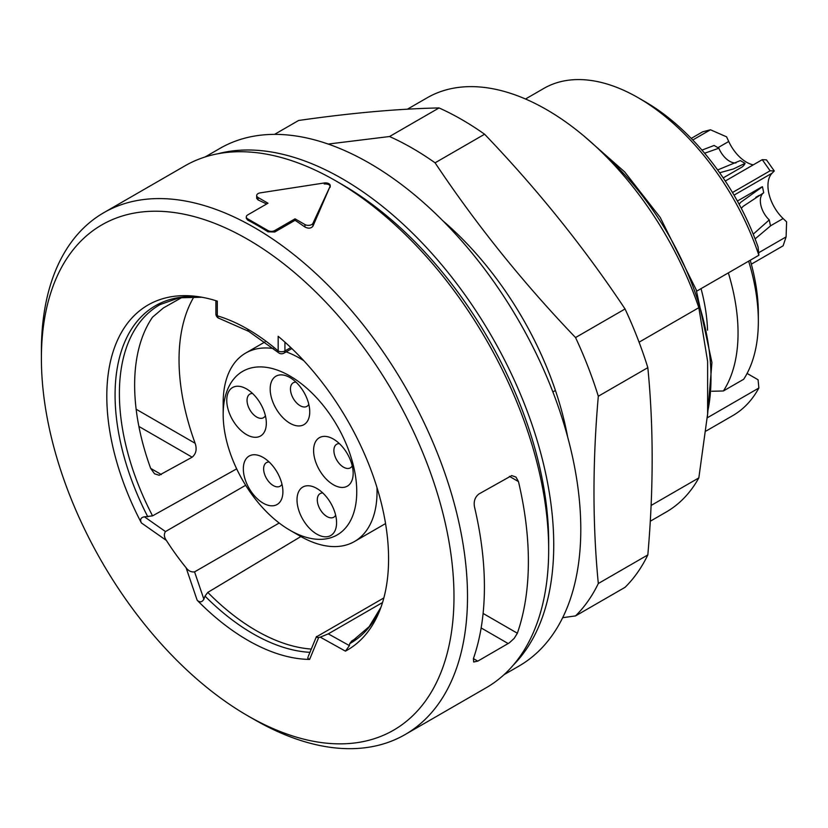<?xml version="1.0" encoding="UTF-8"?>
<svg xmlns="http://www.w3.org/2000/svg" width="828" height="828" viewBox="0 0 828 828"><rect width="100%" height="100%" fill="white"/><g stroke="black" fill="none" stroke-linecap="round" stroke-linejoin="round"><path stroke-width="1.24" d="M753.232 164.875A31.091 17.947 -120 0 1 728.723 141.484L726.58 136.837L710.465 129.779L702.62 131.828L691.235 138.4M758.634 252.757L786.103 236.901L783.102 245.823L751.327 264.173M786.103 236.901L786.6 221.852L783.133 218.54A31.091 17.947 60 0 1 772.141 173.135L774.284 170.972L770.102 170.796L732.48 192.52M710.465 129.779L692.767 139.994M770.102 170.796L762.246 159.669L725.276 181.022M762.246 159.669L766.428 159.845L774.284 170.972M638.284 97.787L645.053 101.689A179.345 103.541 60 0 1 758.086 247.003L758.862 255.262A188.908 109.068 -120 0 0 638.284 97.787A188.908 109.068 -120 0 0 543.83 88.42L525.501 99.008M696.69 291.156L758.862 255.262M707.329 417.778L758.862 388.021L758.086 379.773L747.094 373.428M711.769 391.261L723.393 390.971L743.679 379.265A169.781 98.025 -120 0 0 758.345 321.336A169.781 98.025 -120 0 0 748.647 261.162M701.037 288.641A150.655 86.981 60 0 1 707.536 330.165M355.657 638.626L351.683 640.996A193.576 111.759 -120 0 0 353.732 639.827L369.153 626.661L380.963 607.245M349.416 645.612L345.431 651.139L320.25 637.136L328.281 633.865L349.416 645.612L349.685 643.698L351.683 640.996M247.738 329.171A4.782 2.763 120 0 0 248.721 331.366L219.316 318.438A4.782 3.333 -73.5 0 1 217.298 315.81A181.736 104.928 60 0 1 247.738 329.171A181.736 104.928 60 0 1 278.167 350.958L278.167 336.303A199.248 115.04 60 0 1 379.824 610.288A199.248 115.04 60 0 1 345.431 651.139M236.673 468.855L152.559 515.865L144.465 516.827L165.486 531.566C163.747 534.184 164.058 537.155 166.418 540.477L141.381 522.923C139.808 519.446 140.832 517.417 144.465 516.827M194.031 296.693A192.738 111.273 -120 0 0 195.139 443.29C197.095 449.18 196.112 453.816 192.158 457.191L159.152 475.251L154.536 473.792L150.675 468.389A193.359 111.635 60 0 1 152.538 317.165L163.499 307.871L182.212 297.324M141.381 522.923A199.248 115.04 60 0 1 198.792 296.734A199.248 115.04 60 0 1 217.298 301.133L217.298 315.81A4.782 2.763 180 0 1 215.901 313.853A4.782 4.782 0 0 0 219.316 318.449M279.191 523.027L194.57 571.879L203.874 599.182L205.013 596.119L207.787 592.403L300.864 536.544M316.151 637.301L318.656 637.508L309.61 659.419L307.871 658.57L307.985 657.07M309.61 659.419A199.248 115.04 60 0 1 197.167 600.238L186.083 567.729A176.954 102.165 60 0 1 166.418 540.477M203.874 599.182C202.094 602.298 199.858 602.649 197.167 600.238M405.099 734.571L486.264 687.706A301.299 173.963 -120 0 0 548.674 549.782A301.299 173.963 -120 0 0 335.619 180.763A301.299 173.963 -120 0 0 184.965 165.838L103.8 212.692A301.299 173.963 60 0 1 405.109 386.655A301.299 173.963 60 0 1 405.099 734.571A301.299 173.963 60 0 1 254.455 719.646L254.455 719.646A301.299 173.963 60 0 1 254.444 719.646L247.686 715.744A291.735 168.436 -120 0 0 453.982 596.636A291.735 168.436 -120 0 0 247.686 239.333A291.735 168.436 -120 0 0 41.4 358.441A291.735 168.436 -120 0 0 247.686 715.744L254.455 719.646M41.4 358.441L41.4 350.627A301.299 173.963 60 0 1 103.8 212.692M518.463 481.575A301.299 173.963 60 0 1 517.355 633.234L514.188 638.388L509.323 642.849L477.766 661.137L473.668 662.007L473.399 658.612A301.299 173.963 -120 0 0 474.496 506.953C473.502 501.354 475.003 497.017 478.998 493.933L511.704 475.593L515.989 477.083L518.463 481.575L509.427 476.359M312.943 226.179L330.093 186.352L312.943 223.312L312.943 226.179C311.08 228.476 308.409 228.756 304.942 227.017L304.942 224.554L295.037 218.83L295.037 220.3A301.299 173.963 60 0 1 304.942 227.017M295.037 218.83L274.741 230.546L274.741 232.016L295.037 220.3M274.741 232.016L267.982 231.799A301.299 173.963 -120 0 0 247.686 220.082L246.289 218.281M266.616 203.998A301.299 173.963 -120 0 0 258.077 199.962L256.68 198.337M324.234 183.971C328.405 183.785 330.362 184.913 330.093 187.356M318.656 637.508A176.954 102.165 -120 0 0 320.25 637.136M267.982 231.799L267.982 230.546L247.686 218.83L247.686 220.082M330.093 186.352A4.782 2.763 0 0 0 330.258 185.638A4.782 2.763 0 0 0 324.234 182.978L260.22 192.872A4.782 2.763 0 0 0 256.68 195.543A4.782 2.763 0 0 0 258.077 197.499L267.982 203.212L247.686 214.928A4.782 2.763 0 0 0 246.289 216.884A4.782 2.763 0 0 0 247.686 218.83M304.942 224.554A4.782 2.763 0 0 0 312.943 223.312M267.982 230.546A4.782 2.763 0 0 0 274.741 230.546M383.85 597.94L317.196 636.421M382.536 602.536L328.281 633.865M245.668 485.28L165.486 531.566M186.083 567.729C188.391 570.896 191.216 572.283 194.57 571.879M335.619 180.763L342.378 184.665A291.735 168.436 60 0 1 548.674 541.967L548.674 549.782M284.935 342.14L284.935 350.958A4.782 2.763 60 0 1 283.942 353.142L291.87 348.567M706.067 431.036L732.739 415.635A188.908 109.068 -120 0 0 758.862 388.021M650.301 521.216L666.209 512.025A239.126 138.059 -120 0 0 698.832 477.901L707.619 413.99L707.619 361.453L698.832 307.685A239.126 138.059 -120 0 0 427.082 97.839L407.438 109.182M698.832 477.901L651.108 505.453M552.887 391.944L555.433 390.474M639.071 342.192L698.832 307.685M750.23 260.24A160.218 92.498 60 0 1 758.345 313.533L758.345 321.336M728.35 272.878A169.781 98.025 60 0 1 723.393 390.971M701.958 150.116L714.098 145.459L718.87 148.212L704.618 153.232M718.87 148.212A17.937 10.35 -120 0 0 735.999 162.93M717.638 169.957L740.325 160.601L745.096 163.354A23.909 13.807 -120 0 1 741.557 167.308L723.196 177.906M719.646 172.762L733.36 168.974L745.096 163.354M217.878 153.76A298.908 172.576 60 0 1 342.378 178.807A298.908 172.576 60 0 1 530.779 421.017A298.908 172.576 60 0 1 513.174 665.246M504.014 674.706L518.887 666.116A298.908 172.576 -120 0 0 518.887 320.964A298.908 172.576 -120 0 0 219.979 148.378L205.106 156.968M737.386 201.049L761.056 187.376A23.909 13.807 -120 0 1 762.474 186.735L763.706 192.769L743.265 206.244L741.277 208.304M763.706 192.769A17.937 10.35 -120 0 0 769.264 219.906L770.495 225.94L755.105 238.888M753.232 234.169L769.264 219.906M762.474 186.735L740.874 202.187L739.125 204.237M300.109 536.109L289.966 530.251A94.454 54.534 -120 0 0 356.754 491.697A94.454 54.534 -120 0 0 289.966 376.005A94.454 54.534 -120 0 0 223.167 414.569A94.454 54.534 -120 0 0 289.966 530.251L300.109 536.109A108.799 62.814 60 0 0 354.508 541.502A108.799 62.814 60 0 0 376.957 487.464M223.167 414.569L223.167 402.853A108.799 62.814 60 0 1 245.709 353.049A108.799 62.814 60 0 1 273.561 348.567M286.167 351.859A108.799 62.814 60 0 1 303.721 360.625M333.384 484.753A27.976 16.156 60 0 1 313.595 450.484A27.976 16.156 60 0 1 333.384 439.068A27.976 16.156 60 0 1 353.163 473.326A27.976 16.156 60 0 1 333.384 484.753M339.387 443.611A13.631 7.866 -120 0 0 336.717 444.243A13.631 7.866 -120 0 0 334.626 455.172A13.631 7.866 -120 0 0 343.527 467.178A13.631 7.866 -120 0 0 350.347 467.851A13.631 7.866 -120 0 0 352.231 465.853M316.793 534.122A27.976 16.156 60 0 1 297.014 499.853A27.976 16.156 60 0 1 316.793 488.427A27.976 16.156 60 0 1 336.582 522.696A27.976 16.156 60 0 1 316.793 534.122M322.806 492.97A13.631 7.866 -120 0 0 320.125 493.612A13.631 7.866 -120 0 0 318.035 504.531A13.631 7.866 -120 0 0 326.946 516.548A13.631 7.866 -120 0 0 333.756 517.221A13.631 7.866 -120 0 0 335.65 515.223M263.128 503.134A27.976 16.156 60 0 1 243.339 468.865A27.976 16.156 60 0 1 263.128 457.439A27.976 16.156 60 0 1 282.907 491.708A27.976 16.156 60 0 1 263.128 503.134M269.131 461.993A13.631 7.866 -120 0 0 266.461 462.624A13.631 7.866 -120 0 0 264.37 473.544A13.631 7.866 -120 0 0 273.271 485.56A13.631 7.866 -120 0 0 280.092 486.233A13.631 7.866 -120 0 0 281.975 484.235M289.966 423.263A27.976 16.156 60 0 1 270.176 388.994A27.976 16.156 60 0 1 289.966 377.568A27.976 16.156 60 0 1 309.744 411.837A27.976 16.156 60 0 1 289.966 423.263M295.969 382.112A13.631 7.866 -120 0 0 293.288 382.753A13.631 7.866 -120 0 0 291.208 393.673A13.631 7.866 -120 0 0 300.109 405.689A13.631 7.866 -120 0 0 306.919 406.362A13.631 7.866 -120 0 0 308.813 404.364M246.547 434.617A27.976 16.156 60 0 1 226.758 400.348A27.976 16.156 60 0 1 246.547 388.932A27.976 16.156 60 0 1 266.326 423.191A27.976 16.156 60 0 1 246.547 434.617M252.55 393.476A13.631 7.866 -120 0 0 249.87 394.107A13.631 7.866 -120 0 0 247.779 405.037A13.631 7.866 -120 0 0 256.69 417.043A13.631 7.866 -120 0 0 263.501 417.716A13.631 7.866 -120 0 0 265.395 415.718M442.825 220.745A239.126 138.059 60 0 1 567.646 436.946M274.534 134.384L298.597 120.484C351.207 112.96 398.03 108.778 439.057 107.94A286.954 165.672 60 0 1 461.827 119.605A286.954 165.672 60 0 1 484.597 134.229C537.206 189.136 584.03 247.375 625.057 308.968A286.954 165.672 60 0 1 647.827 367.653C653.602 426.565 653.602 488.996 647.827 554.926A286.954 165.672 60 0 1 625.057 587.321L575.543 615.908A286.954 165.672 -120 0 0 598.313 583.512C592.537 524.248 592.537 461.827 598.313 396.239A286.954 165.672 -120 0 0 575.543 337.555C522.934 282.648 476.11 224.409 435.083 162.816A286.954 165.672 -120 0 0 412.313 148.191A286.954 165.672 -120 0 0 389.543 136.527L328.157 144.051M439.057 107.94L389.543 136.527M435.083 162.816L484.597 134.229M625.057 308.968L575.543 337.555M598.313 396.239L647.827 367.653M647.827 554.926L598.313 583.512M562.667 617.698L575.543 615.908M783.133 218.54L770.475 225.847M772.141 173.135L734.022 195.149M728.723 141.484L717.969 147.694M380.952 607.286A194.901 112.525 60 0 1 349.685 643.698M147.829 516.858A194.901 112.525 60 0 1 201.96 297.252L179.283 297.78L160.166 304.559A193.576 111.759 -120 0 0 152.559 515.865M207.787 592.403A193.576 111.759 -120 0 0 311.287 649.069M309.941 652.329A194.901 112.525 60 0 1 205.013 596.119M483.097 613.444L517.355 633.234M473.399 658.612L477.766 661.137M508.206 643.563L481.14 627.945M150.675 468.389L161.367 474.558M192.158 457.191L138.887 426.43M136.154 409.239L195.139 443.29M258.077 197.499L258.077 199.962M278.167 350.958A4.782 2.763 180 0 0 284.935 350.958L290.814 347.563M707.619 412.013A205.654 118.735 -120 0 0 602.68 153.066M248.721 331.366L278.436 352.635A4.782 4.782 0 0 0 283.942 353.142M316.493 636.463L308.42 656.024M246.289 216.884L246.289 218.24M256.68 195.543L256.68 198.161M330.258 186.642L330.258 185.638M707.402 416.888L711.945 362.54L696.172 289.707L660.175 217.371L624.664 171.903L584.423 136.434M215.901 300.823L215.901 313.853M759.131 195.398L755.788 197.323M264.95 341.943L245.709 353.049M385.548 523.575L354.508 541.502"/></g></svg>
